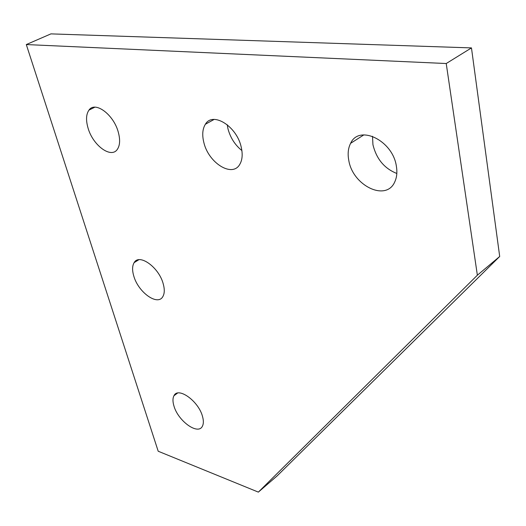 <?xml version="1.0" encoding="UTF-8"?>
<svg xmlns="http://www.w3.org/2000/svg" width="526" height="526" viewBox="0 0 526 526"><rect width="100%" height="100%" fill="white"/><g stroke="black" fill="none" stroke-linecap="round" stroke-linejoin="round"><path stroke-width="0.79" d="M396.374 166.229C397.38 172.212 396.841 177.426 394.77 181.871C386.202 202.023 352.709 185.652 348.784 160.358C347.541 153.816 348.153 148.135 350.612 143.315C359.028 124.182 392.823 140.442 396.374 166.229M372.513 136.28L372.934 144.657C376.399 158.911 384.361 168.517 396.828 173.475M241.217 147.089C242.841 154.19 242.368 159.95 239.784 164.355C232.354 177.926 208.5 163.021 203.838 142.474C201.991 134.978 202.503 128.903 205.377 124.261C212.701 111.256 236.812 126.247 241.217 147.089M227.212 124.695L227.975 128.831C230.408 137.792 235.043 145.038 241.881 150.554M118.219 131.908C120.322 139.515 120.04 145.321 117.357 149.325C111.19 158.878 92.977 145.505 88.085 128.193C85.784 120.309 86.08 114.28 88.973 110.112C95.068 100.874 113.504 114.398 118.219 131.908M163.165 283.632C164.737 289.175 164.625 293.495 162.843 296.585C157.708 306.277 138.318 292.384 133.808 276.143C132.098 270.371 132.204 265.873 134.137 262.645C139.166 253.21 158.806 267.175 163.165 283.632M202.477 416.316C203.667 420.458 203.654 423.732 202.438 426.132C198.23 435.574 178.071 421.083 173.942 405.98C172.64 401.647 172.646 398.228 173.961 395.73C178.044 386.485 198.466 400.996 202.477 416.316M446.226 63.528L477.365 275.203L258.358 492.119L277.182 475.852L499.7 256.478L471.467 47.905L50.923 33.881L26.3 44.559L446.226 63.528L471.467 47.905M477.365 275.203L499.7 256.478M258.358 492.119L158.201 451.236L26.3 44.559M177.538 393.086L173.961 395.73M138.811 259.739L134.137 262.645M94.838 107.192L88.973 110.112M214.115 119.435L205.377 124.261M363.874 134.873L350.612 143.315"/></g></svg>
